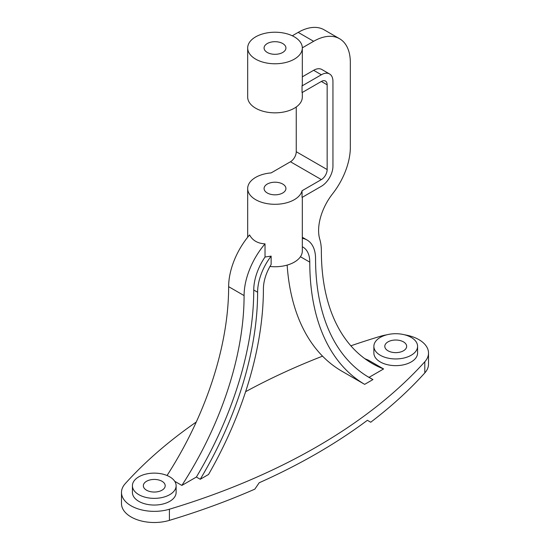 <?xml version="1.0" encoding="UTF-8"?>
<svg xmlns="http://www.w3.org/2000/svg" width="550" height="550" viewBox="0 0 550 550"><rect width="100%" height="100%" fill="white"/><g stroke="black" fill="none" stroke-linecap="round" stroke-linejoin="round"><path stroke-width="0.82" d="M267.272 52.456A10.924 6.311 180 0 1 264.076 47.994A10.924 6.311 180 0 1 275 41.69A10.924 6.311 180 0 1 285.924 47.994A10.924 6.311 180 0 1 279.18 53.824A10.924 6.311 180 0 1 267.272 52.456M282.728 184.058A10.924 6.311 180 0 1 285.924 188.519A10.924 6.311 180 0 1 275 194.831A10.924 6.311 180 0 1 264.076 188.519A10.924 6.311 180 0 1 270.82 182.689A10.924 6.311 180 0 1 282.728 184.058M292.291 35.784L298.183 32.381A51.906 29.968 120 0 1 324.136 29.81L339.584 38.734A51.906 29.968 120 0 1 350.336 62.494L350.336 147.256A51.906 29.968 120 0 1 332.606 193.772A40.975 23.657 120 0 0 319.784 239.278A54.636 31.543 120 0 1 321.358 250.979A245.864 141.948 -60 0 0 372.281 363.529A245.864 141.948 -60 0 0 383.591 368.954L368.136 360.03A245.864 141.948 -60 0 1 364.801 358.648M302.321 76.835L313.631 70.304A16.39 9.46 120 0 1 321.832 69.492L329.553 73.954A16.39 9.46 120 0 1 332.949 81.455L332.949 166.217A16.39 9.46 120 0 1 321.358 186.292L302.046 197.443L302.046 190.754L321.358 179.596A8.195 4.73 120 0 0 327.154 169.558L327.154 84.803A8.195 4.73 120 0 0 325.456 81.049A8.195 4.73 120 0 0 321.358 81.455L302.046 92.606L302.046 85.917A27.321 15.771 -0 0 0 302.321 83.683L302.321 47.994A27.321 15.771 180 0 1 285.457 62.569A27.321 15.771 180 0 1 255.681 59.146A27.321 15.771 180 0 1 247.679 47.994A27.321 15.771 180 0 1 275 32.223A27.321 15.771 180 0 1 302.321 47.994M321.358 179.596L290.455 161.755L271.136 172.906A27.321 15.771 0 0 0 247.679 188.519A27.321 15.771 0 0 0 273.061 204.256A27.321 15.771 0 0 0 302.046 190.754M174.728 481.305L181.864 485.423L196.377 477.043L200.241 479.27L208.532 474.485A267.719 154.571 -60 0 0 263.409 288.894A32.78 18.927 120 0 1 271.136 264.481L271.136 256.128L265.024 257.015L265.024 243.849C257.723 243.458 252.574 240.488 249.569 234.933A54.636 31.543 120 0 0 228.642 286.667A245.864 141.948 -60 0 1 167.049 475.502M269.954 266.475A27.321 15.771 0 0 0 302.321 250.979L302.321 197.285M339.584 38.734A51.906 29.968 120 0 0 313.631 41.305L302.314 47.836M290.455 161.755A8.195 4.73 120 0 0 296.251 151.718L296.251 106.982M329.553 73.954A16.39 9.46 120 0 0 321.358 74.766L302.046 85.917M302.321 246.771A32.78 18.927 120 0 1 302.981 247.122A32.78 18.927 120 0 1 309.774 262.13A267.719 154.571 -60 0 0 364.65 384.354L341.468 370.968A267.719 154.571 -60 0 1 287.141 265.107M364.65 384.354L372.941 379.569A259.524 149.834 -60 0 1 369.318 377.589A259.524 149.834 -60 0 1 315.562 258.782A40.975 23.657 120 0 0 307.079 240.027L303.215 237.792A40.975 23.657 120 0 0 302.321 237.318M372.941 379.569L369.078 377.334A259.524 149.834 -60 0 1 367.4 376.447M369.078 377.334L383.591 368.954M307.079 240.027A40.975 23.657 120 0 0 302.321 238.329M121.488 492.429L121.488 503.587A32.78 18.927 180 0 0 169.414 520.369A601.006 346.988 180 0 0 254.829 489.149L259.201 482.756A601.006 346.988 0 0 0 367.379 420.296L370.728 422.235A601.006 346.988 180 0 0 424.806 372.921L424.806 361.769A601.006 346.988 180 0 1 169.414 509.217A32.78 18.927 180 0 1 121.488 492.429A32.78 18.927 180 0 1 125.194 483.691A601.006 346.988 180 0 1 196.268 422.022M404.628 334.806A32.78 18.927 180 0 1 428.512 353.024L428.512 364.176A32.78 18.927 180 0 1 424.806 372.921M388.004 350.79A10.924 6.311 180 0 1 384.801 346.335A10.924 6.311 180 0 1 395.732 340.024A10.924 6.311 180 0 1 406.656 346.335A10.924 6.311 180 0 1 399.912 352.158A10.924 6.311 180 0 1 388.004 350.79M146.541 490.201A10.924 6.311 180 0 1 143.344 485.739A10.924 6.311 180 0 1 154.268 479.428A10.924 6.311 180 0 1 165.199 485.739A10.924 6.311 180 0 1 158.448 491.569A10.924 6.311 180 0 1 146.541 490.201M380.277 355.252A21.856 12.616 180 0 1 373.876 346.335A21.856 12.616 180 0 1 395.732 333.712A21.856 12.616 180 0 1 417.587 346.335A21.856 12.616 180 0 1 404.092 357.988A21.856 12.616 180 0 1 380.277 355.252M417.587 346.335L417.587 353.024A21.856 12.616 180 0 1 404.092 364.684A21.856 12.616 180 0 1 380.277 361.948A21.856 12.616 180 0 1 373.876 353.024L373.876 346.335M138.813 494.663A21.856 12.616 180 0 1 132.412 485.739A21.856 12.616 180 0 1 154.268 473.124A21.856 12.616 180 0 1 176.124 485.739A21.856 12.616 180 0 1 162.635 497.399A21.856 12.616 180 0 1 138.813 494.663M176.124 485.739L176.124 492.429A21.856 12.616 180 0 1 162.635 504.089A21.856 12.616 180 0 1 138.813 501.353A21.856 12.616 180 0 1 132.412 492.429L132.412 485.739M350.852 345.806A601.006 346.988 180 0 1 380.586 336.236A32.78 18.927 180 0 1 386.829 334.806M428.512 353.024A32.78 18.927 180 0 1 424.806 361.769M245.616 391.689A601.006 346.988 180 0 1 322.548 356.159M265.024 257.015A40.975 23.657 120 0 0 253.749 290.008A259.524 149.834 -60 0 1 196.377 477.043M271.136 256.128A40.975 23.657 120 0 0 257.613 292.243A259.524 149.834 -60 0 1 200.241 479.27M265.024 243.849A54.636 31.543 120 0 0 244.09 295.584A245.864 141.948 -60 0 1 181.864 485.423M247.679 47.994L247.679 97.068A27.321 15.771 0 0 0 255.681 108.219A27.321 15.771 0 0 0 285.457 111.643A27.321 15.771 0 0 0 302.321 97.068L302.321 92.448M298.183 32.381L313.631 41.305M313.631 70.304L321.358 74.766M327.154 84.803L321.358 81.455M327.154 169.558L296.251 151.718M309.774 262.13L300.431 256.733M169.414 520.369L169.414 509.217M253.749 290.008L257.613 292.243M228.642 286.667L244.09 295.584M247.679 188.519L247.679 237.222"/></g></svg>
